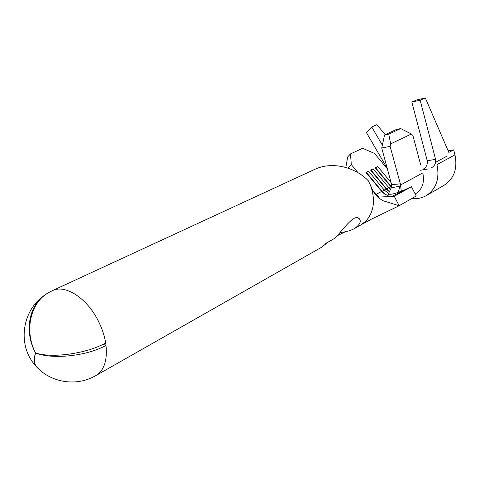 <?xml version="1.0" encoding="UTF-8"?>
<svg xmlns="http://www.w3.org/2000/svg" width="480" height="480" viewBox="0 0 480 480"><rect width="100%" height="100%" fill="white"/><g stroke="black" fill="none" stroke-linecap="round" stroke-linejoin="round"><path stroke-width="0.72" d="M50.382 291.654L48.012 292.968C30.564 302.934 24.15 330.48 35.304 352.482L35.886 353.064C52.686 358.47 87.132 353.448 105.672 343.002L106.014 345.372C87.504 355.89 52.908 359.766 35.892 353.088L35.448 353.322C34.164 358.608 34.284 362.838 35.808 366.024L40.206 370.38M105.672 343.002C104.424 335.454 101.898 327.972 98.1 320.544C86.778 297.99 65.292 284.298 52.638 290.55L314.778 169.356C332.28 161.04 355.47 167.238 368.394 180.876L370.518 185.412C375.6 199.92 374.058 211.806 365.898 221.082L360.876 224.916M357.99 217.902L359.226 218.616C354.63 213.804 345.63 226.218 335.262 238.026L325.632 243.486L327.324 242.586L321.468 247.32L96.138 375.444M359.226 218.616C361.56 221.406 359.88 224.772 354.186 228.72C350.316 230.718 345.69 231.972 340.296 232.488M345.834 167.436L347.73 156.888L350.466 153.93L362.64 148.284L374.568 153.468L387.348 168.786M391.632 184.644L400.182 183.876L400.08 186.168L391.188 187.8L391.632 184.644L381.732 147.984L384.576 134.922L396.564 129.42L400.692 128.586L388.74 134.094L390.654 143.868L411.372 134.004L400.692 128.586M388.686 193.464L384.228 190.044L386.232 188.97L389.148 191.556M379.056 197.166L376.008 194.466L381.66 191.424L384.66 194.076L388.146 195.51M390.354 189.21L388.764 187.608L390.744 186.54L391.44 187.314M390.654 143.868L390.114 146.4L400.416 184.056M376.266 195.528L374.898 193.128L376.008 194.466M38.784 369.096L34.944 365.016C33.756 362.082 33.918 358.182 35.43 353.304L35.292 352.488C24.414 332.202 28.68 306.828 43.866 295.716L47.706 293.16M35.808 366.024C49.206 381.522 72.918 386.34 91.488 377.808L95.67 375.708C104.034 370.662 107.478 360.552 106.014 345.372L103.056 344.346M35.922 353.076L35.448 353.322M35.892 353.064L35.43 353.304M377.808 197.148L394.248 196.26L399.174 205.74L383.316 200.814C377.562 197.844 373.524 193.2 371.19 186.876L370.062 184.266M338.106 235.302L345.582 231.678M361.404 224.61L371.304 219.228L399.174 205.74L416.238 195.972L411.432 186.732L391.794 196.47M394.248 196.26L411.432 186.732C400.488 191.958 393.162 194.472 389.448 194.274L388.728 193.158L391.188 187.8M401.322 191.124L400.488 185.022L422.796 172.908C424.776 182.448 422.328 189.432 415.446 193.866L415.212 194.004M400.182 183.876L400.488 185.022M400.08 186.168L398.082 192.408M350.466 153.93L351.324 164.598L358.074 172.77M373.464 191.394L374.898 193.128M351.324 164.598L348.024 168.12M390.114 146.4L381.732 147.984M384.576 134.922L388.74 134.094M381.66 191.424L365.934 172.44L368.544 171.138L366.252 172.824M386.196 194.892L382.29 191.562L384.228 190.044L368.544 171.138M386.232 188.97L370.584 170.118L373.164 168.828L370.902 170.496M389.214 191.406L386.838 189.108L388.764 187.608L373.164 168.828M390.744 186.54L375.174 167.826L377.718 166.554L375.486 168.198M391.08 182.598L377.718 166.554M411.372 134.004L412.908 135.474L420.54 164.382M391.704 186.402L391.566 186.966M391.014 186.864L391.332 186.69L375.816 168.036M386.508 189.288L386.838 189.108L371.244 170.322M381.936 191.748L382.29 191.562L366.612 172.638M411.978 198.414C417.06 199.014 421.746 198.126 426.042 195.75C436.194 189.126 439.83 178.752 436.95 164.622L454.956 154.86C457.704 168.624 454.056 178.776 444.006 185.322L426.042 195.75M423.234 169.164C426.372 167.304 427.704 164.514 427.242 160.782L411.834 102.06L420.15 100.224L435.576 159.348C436.05 163.08 434.706 165.894 431.538 167.79M420.15 100.224L425.346 97.986L448.836 152.418L453.66 149.844L454.956 154.86M411.834 102.06L417.06 99.816L425.346 97.986M382.35 145.134L371.7 126.96L376.866 124.692L385.224 134.622M387.234 168.36L366.456 132.66L371.7 126.96M427.242 160.782L435.576 159.348M453.66 149.844L448.146 150.816M48.012 292.968L52.104 290.802M435.642 162.246L446.736 156.282M354.612 228.474L360.822 224.946M43.866 295.716C21.99 311.004 17.334 344.928 34.944 365.016M328.098 242.088L321.468 247.32M387.51 196.806L388.728 193.158M428.298 168.936L420.006 170.31"/></g></svg>
